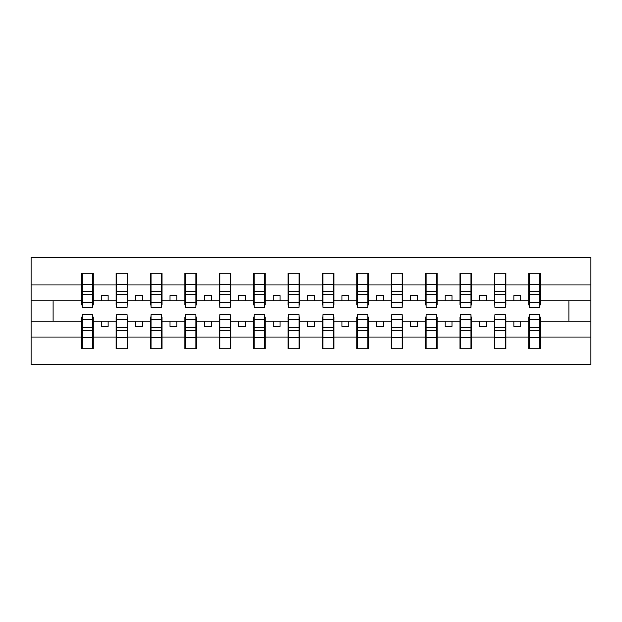 <?xml version="1.0" encoding="UTF-8"?>
<svg xmlns="http://www.w3.org/2000/svg" width="622" height="622" viewBox="0 0 622 622"><rect width="100%" height="100%" fill="white"/><g stroke="black" fill="none" stroke-linecap="round" stroke-linejoin="round"><path stroke-width="0.93" d="M82.267 317.049L81.715 317.049L81.715 337.062L31.1 337.062L31.1 364.64L590.9 364.64L590.9 337.062L540.285 337.062L540.285 348.825L528.731 348.825L529.283 348.825L529.283 314.716L539.733 314.716L539.733 327.631L529.283 327.631M529.283 317.049L528.731 317.049L528.731 321.177L513.873 321.177L513.873 326.402L520.754 326.402L520.754 321.177M528.731 348.825L528.731 321.177M539.733 317.049L540.285 317.049L540.285 337.062M494.894 317.049L494.342 317.049L494.342 321.177L479.492 321.177L479.492 326.402L486.365 326.402L486.365 321.177M528.731 337.062L505.896 337.062L505.896 348.825L494.342 348.825L494.342 321.177M505.352 317.049L505.896 317.049L505.896 337.062M460.505 317.049L459.961 317.049L459.961 321.177L445.103 321.177L445.103 326.402L451.984 326.402L451.984 321.177M494.342 337.062L471.515 337.062L471.515 348.825L459.961 348.825L459.961 321.177M470.963 317.049L471.515 317.049L471.515 337.062M426.124 317.049L425.572 317.049L425.572 321.177L410.722 321.177L410.722 326.402L417.595 326.402L417.595 321.177M459.961 337.062L437.126 337.062L437.126 348.825L425.572 348.825L425.572 321.177M436.574 317.049L437.126 317.049L437.126 337.062M391.736 317.049L391.191 317.049L391.191 321.177L376.333 321.177L376.333 326.402L383.206 326.402L383.206 321.177M425.572 337.062L402.745 337.062L402.745 348.825L391.191 348.825L391.191 321.177M402.193 317.049L402.745 317.049L402.745 337.062M357.355 317.049L356.803 317.049L356.803 321.177L341.945 321.177L341.945 326.402L348.825 326.402L348.825 321.177M391.191 337.062L368.356 337.062L368.356 348.825L356.803 348.825L356.803 321.177M367.804 317.049L368.356 317.049L368.356 337.062M322.966 317.049L322.414 317.049L322.414 321.177L307.563 321.177L307.563 326.402L314.437 326.402L314.437 321.177M356.803 337.062L333.967 337.062L333.967 348.825L322.414 348.825L322.414 321.177M333.423 317.049L333.967 317.049L333.967 337.062M288.577 317.049L288.033 317.049L288.033 321.177L273.175 321.177L273.175 326.402L280.055 326.402L280.055 321.177M322.414 337.062L299.586 337.062L299.586 348.825L288.033 348.825L288.033 321.177M299.034 317.049L299.586 317.049L299.586 337.062M254.196 317.049L253.644 317.049L253.644 321.177L238.794 321.177L238.794 326.402L245.667 326.402L245.667 321.177M288.033 337.062L265.197 337.062L265.197 348.825L253.644 348.825L253.644 321.177M264.645 317.049L265.197 317.049L265.197 337.062M219.807 317.049L219.255 317.049L219.255 321.177L204.405 321.177L204.405 326.402L211.278 326.402L211.278 321.177M253.644 337.062L230.809 337.062L230.809 348.825L219.255 348.825L219.255 321.177M230.264 317.049L230.809 317.049L230.809 337.062M185.426 317.049L184.874 317.049L184.874 321.177L170.016 321.177L170.016 326.402L176.897 326.402L176.897 321.177M219.255 337.062L196.428 337.062L196.428 348.825L184.874 348.825L184.874 321.177M195.876 317.049L196.428 317.049L196.428 337.062M151.037 317.049L150.485 317.049L150.485 321.177L135.635 321.177L135.635 326.402L142.508 326.402L142.508 321.177M184.874 337.062L162.039 337.062L162.039 348.825L150.485 348.825L150.485 321.177M161.495 317.049L162.039 317.049L162.039 337.062M116.648 317.049L116.104 317.049L116.104 321.177L101.246 321.177L101.246 326.402L108.127 326.402L108.127 321.177M150.485 337.062L127.658 337.062L127.658 348.825L116.104 348.825L116.104 321.177M127.106 317.049L127.658 317.049L127.658 337.062M529.283 302.533L539.733 302.533L539.733 307.284L529.283 307.284L529.283 273.175L528.731 273.175L528.731 284.938L505.896 284.938L505.896 304.951L505.352 304.951M529.283 304.951L528.731 304.951L528.731 284.938M494.894 302.533L505.352 302.533L505.352 307.284L494.894 307.284L494.894 273.175L494.342 273.175L494.342 284.938L471.515 284.938L471.515 304.951L470.963 304.951M494.894 304.951L494.342 304.951L494.342 284.938M460.505 302.533L470.963 302.533L470.963 307.284L460.505 307.284L460.505 273.175L459.961 273.175L459.961 284.938L437.126 284.938L437.126 304.951L436.574 304.951M460.505 304.951L459.961 304.951L459.961 284.938M426.124 302.533L436.574 302.533L436.574 307.284L426.124 307.284L426.124 273.175L425.572 273.175L425.572 284.938L402.745 284.938L402.745 304.951L402.193 304.951M426.124 304.951L425.572 304.951L425.572 284.938M391.736 302.533L402.193 302.533L402.193 307.284L391.736 307.284L391.736 273.175L391.191 273.175L391.191 284.938L368.356 284.938L368.356 304.951L367.804 304.951M391.736 304.951L391.191 304.951L391.191 284.938M357.355 302.533L367.804 302.533L367.804 307.284L357.355 307.284L357.355 273.175L356.803 273.175L356.803 284.938L333.967 284.938L333.967 304.951L333.423 304.951M357.355 304.951L356.803 304.951L356.803 284.938M322.966 302.533L333.423 302.533L333.423 307.284L322.966 307.284L322.966 273.175L322.414 273.175L322.414 284.938L299.586 284.938L299.586 304.951L299.034 304.951M322.966 304.951L322.414 304.951L322.414 284.938M288.577 302.533L299.034 302.533L299.034 307.284L288.577 307.284L288.577 273.175L288.033 273.175L288.033 284.938L265.197 284.938L265.197 304.951L264.645 304.951M288.577 304.951L288.033 304.951L288.033 284.938M254.196 302.533L264.645 302.533L264.645 307.284L254.196 307.284L254.196 273.175L253.644 273.175L253.644 284.938L230.809 284.938L230.809 304.951L230.264 304.951M254.196 304.951L253.644 304.951L253.644 284.938M219.807 302.533L230.264 302.533L230.264 307.284L219.807 307.284L219.807 273.175L219.255 273.175L219.255 284.938L196.428 284.938L196.428 304.951L195.876 304.951M219.807 304.951L219.255 304.951L219.255 284.938M185.426 302.533L195.876 302.533L195.876 307.284L185.426 307.284L185.426 273.175L184.874 273.175L184.874 284.938L162.039 284.938L162.039 304.951L161.495 304.951M185.426 304.951L184.874 304.951L184.874 284.938M151.037 302.533L161.495 302.533L161.495 307.284L151.037 307.284L151.037 273.175L150.485 273.175L150.485 284.938L127.658 284.938L127.658 304.951L127.106 304.951M151.037 304.951L150.485 304.951L150.485 284.938M116.648 302.533L127.106 302.533L127.106 307.284L116.648 307.284L116.648 273.175L116.104 273.175L116.104 284.938L93.269 284.938L93.269 273.175L92.717 273.175L92.717 307.284L82.267 307.284L82.267 294.369L92.717 294.369M116.648 304.951L116.104 304.951L116.104 284.938M81.715 337.062L81.715 348.825L93.269 348.825L93.269 317.049L92.717 317.049M82.267 294.369L82.267 273.175L81.715 273.175L81.715 284.938L31.1 284.938L31.1 257.36L590.9 257.36L590.9 284.938L540.285 284.938L540.285 304.951L539.733 304.951M82.267 304.951L81.715 304.951L81.715 284.938M528.731 273.175L540.285 273.175L540.285 284.938M494.342 273.175L505.896 273.175L505.896 284.938M459.961 273.175L471.515 273.175L471.515 284.938M425.572 273.175L437.126 273.175L437.126 284.938M391.191 273.175L402.745 273.175L402.745 284.938M356.803 273.175L368.356 273.175L368.356 284.938M322.414 273.175L333.967 273.175L333.967 284.938M288.033 273.175L299.586 273.175L299.586 284.938M253.644 273.175L265.197 273.175L265.197 284.938M219.255 273.175L230.809 273.175L230.809 284.938M184.874 273.175L196.428 273.175L196.428 284.938M150.485 273.175L162.039 273.175L162.039 284.938M116.104 273.175L127.658 273.175L127.658 284.938M116.104 337.062L93.269 337.062M81.715 273.175L93.269 273.175M513.873 321.177L505.896 321.177M528.731 300.823L520.754 300.823L520.754 295.598L513.873 295.598L513.873 300.823L505.896 300.823M513.873 300.823L520.754 300.823M479.492 321.177L471.515 321.177M494.342 300.823L486.365 300.823L486.365 295.598L479.492 295.598L479.492 300.823L471.515 300.823M479.492 300.823L486.365 300.823M445.103 321.177L437.126 321.177M459.961 300.823L451.984 300.823L451.984 295.598L445.103 295.598L445.103 300.823L437.126 300.823M445.103 300.823L451.984 300.823M410.722 321.177L402.745 321.177M425.572 300.823L417.595 300.823L417.595 295.598L410.722 295.598L410.722 300.823L402.745 300.823M410.722 300.823L417.595 300.823M376.333 321.177L368.356 321.177M391.191 300.823L383.206 300.823L383.206 295.598L376.333 295.598L376.333 300.823L368.356 300.823M376.333 300.823L383.206 300.823M341.945 321.177L333.967 321.177M356.803 300.823L348.825 300.823L348.825 295.598L341.945 295.598L341.945 300.823L333.967 300.823M341.945 300.823L348.825 300.823M307.563 321.177L299.586 321.177M322.414 300.823L314.437 300.823L314.437 295.598L307.563 295.598L307.563 300.823L299.586 300.823M307.563 300.823L314.437 300.823M273.175 321.177L265.197 321.177M288.033 300.823L280.055 300.823L280.055 295.598L273.175 295.598L273.175 300.823L265.197 300.823M273.175 300.823L280.055 300.823M238.794 321.177L230.809 321.177M253.644 300.823L245.667 300.823L245.667 295.598L238.794 295.598L238.794 300.823L230.809 300.823M238.794 300.823L245.667 300.823M204.405 321.177L196.428 321.177M219.255 300.823L211.278 300.823L211.278 295.598L204.405 295.598L204.405 300.823L196.428 300.823M204.405 300.823L211.278 300.823M170.016 321.177L162.039 321.177M184.874 300.823L176.897 300.823L176.897 295.598L170.016 295.598L170.016 300.823L162.039 300.823M170.016 300.823L176.897 300.823M135.635 321.177L127.658 321.177M150.485 300.823L142.508 300.823L142.508 295.598L135.635 295.598L135.635 300.823L127.658 300.823M135.635 300.823L142.508 300.823M101.246 321.177L93.269 321.177M116.104 300.823L108.127 300.823L108.127 295.598L101.246 295.598L101.246 300.823L93.269 300.823L93.269 284.938M101.246 300.823L108.127 300.823M93.269 300.823L93.269 304.951L92.717 304.951M81.715 321.177L31.1 321.177L31.1 284.938M31.1 337.062L31.1 321.177M81.715 300.823L31.1 300.823M590.9 337.062L590.9 284.938M53.103 321.177L53.103 300.823M590.9 300.823L568.897 300.823L568.897 321.177L540.285 321.177M590.9 321.177L568.897 321.177M568.897 300.823L540.285 300.823M92.717 280.055L93.269 280.055M81.715 280.055L82.267 280.055M82.267 291.687L92.717 291.687M81.715 348.825L82.267 348.825L82.267 314.716L92.717 314.716L92.717 327.631L82.267 327.631M82.267 341.945L81.715 341.945M93.269 341.945L92.717 341.945M92.717 327.631L92.717 348.825L93.269 348.825M92.717 330.313L82.267 330.313M127.658 273.175L127.106 273.175L127.106 302.533M127.106 280.055L127.658 280.055M116.104 280.055L116.648 280.055M116.648 294.369L127.106 294.369M116.648 291.687L127.106 291.687M162.039 273.175L161.495 273.175L161.495 302.533M161.495 280.055L162.039 280.055M150.485 280.055L151.037 280.055M151.037 294.369L161.495 294.369M151.037 291.687L161.495 291.687M196.428 273.175L195.876 273.175L195.876 302.533M195.876 280.055L196.428 280.055M184.874 280.055L185.426 280.055M185.426 294.369L195.876 294.369M185.426 291.687L195.876 291.687M230.809 273.175L230.264 273.175L230.264 302.533M230.264 280.055L230.809 280.055M219.255 280.055L219.807 280.055M219.807 294.369L230.264 294.369M219.807 291.687L230.264 291.687M116.104 348.825L116.648 348.825L116.648 314.716L127.106 314.716L127.106 327.631L116.648 327.631M116.648 341.945L116.104 341.945M127.658 341.945L127.106 341.945M127.106 327.631L127.106 348.825L127.658 348.825M127.106 330.313L116.648 330.313M150.485 348.825L151.037 348.825L151.037 314.716L161.495 314.716L161.495 327.631L151.037 327.631M151.037 341.945L150.485 341.945M162.039 341.945L161.495 341.945M161.495 327.631L161.495 348.825L162.039 348.825M161.495 330.313L151.037 330.313M184.874 348.825L185.426 348.825L185.426 314.716L195.876 314.716L195.876 327.631L185.426 327.631M185.426 341.945L184.874 341.945M196.428 341.945L195.876 341.945M195.876 327.631L195.876 348.825L196.428 348.825M195.876 330.313L185.426 330.313M219.255 348.825L219.807 348.825L219.807 314.716L230.264 314.716L230.264 327.631L219.807 327.631M219.807 341.945L219.255 341.945M230.809 341.945L230.264 341.945M230.264 327.631L230.264 348.825L230.809 348.825M230.264 330.313L219.807 330.313M265.197 273.175L264.645 273.175L264.645 302.533M264.645 280.055L265.197 280.055M253.644 280.055L254.196 280.055M254.196 294.369L264.645 294.369M254.196 291.687L264.645 291.687M253.644 348.825L254.196 348.825L254.196 314.716L264.645 314.716L264.645 327.631L254.196 327.631M254.196 341.945L253.644 341.945M265.197 341.945L264.645 341.945M264.645 327.631L264.645 348.825L265.197 348.825M264.645 330.313L254.196 330.313M299.586 273.175L299.034 273.175L299.034 302.533M299.034 280.055L299.586 280.055M288.033 280.055L288.577 280.055M288.577 294.369L299.034 294.369M288.577 291.687L299.034 291.687M288.033 348.825L288.577 348.825L288.577 314.716L299.034 314.716L299.034 327.631L288.577 327.631M288.577 341.945L288.033 341.945M299.586 341.945L299.034 341.945M299.034 327.631L299.034 348.825L299.586 348.825M299.034 330.313L288.577 330.313M333.967 273.175L333.423 273.175L333.423 302.533M333.423 280.055L333.967 280.055M322.414 280.055L322.966 280.055M322.966 294.369L333.423 294.369M322.966 291.687L333.423 291.687M322.414 348.825L322.966 348.825L322.966 314.716L333.423 314.716L333.423 327.631L322.966 327.631M322.966 341.945L322.414 341.945M333.967 341.945L333.423 341.945M333.423 327.631L333.423 348.825L333.967 348.825M333.423 330.313L322.966 330.313M368.356 273.175L367.804 273.175L367.804 302.533M367.804 280.055L368.356 280.055M356.803 280.055L357.355 280.055M357.355 294.369L367.804 294.369M357.355 291.687L367.804 291.687M356.803 348.825L357.355 348.825L357.355 314.716L367.804 314.716L367.804 327.631L357.355 327.631M357.355 341.945L356.803 341.945M368.356 341.945L367.804 341.945M367.804 327.631L367.804 348.825L368.356 348.825M367.804 330.313L357.355 330.313M402.745 273.175L402.193 273.175L402.193 302.533M402.193 280.055L402.745 280.055M391.191 280.055L391.736 280.055M391.736 294.369L402.193 294.369M391.736 291.687L402.193 291.687M391.191 348.825L391.736 348.825L391.736 314.716L402.193 314.716L402.193 327.631L391.736 327.631M391.736 341.945L391.191 341.945M402.745 341.945L402.193 341.945M402.193 327.631L402.193 348.825L402.745 348.825M402.193 330.313L391.736 330.313M437.126 273.175L436.574 273.175L436.574 302.533M436.574 280.055L437.126 280.055M425.572 280.055L426.124 280.055M426.124 294.369L436.574 294.369M426.124 291.687L436.574 291.687M425.572 348.825L426.124 348.825L426.124 314.716L436.574 314.716L436.574 327.631L426.124 327.631M426.124 341.945L425.572 341.945M437.126 341.945L436.574 341.945M436.574 327.631L436.574 348.825L437.126 348.825M436.574 330.313L426.124 330.313M471.515 273.175L470.963 273.175L470.963 302.533M470.963 280.055L471.515 280.055M459.961 280.055L460.505 280.055M460.505 294.369L470.963 294.369M460.505 291.687L470.963 291.687M459.961 348.825L460.505 348.825L460.505 314.716L470.963 314.716L470.963 327.631L460.505 327.631M460.505 341.945L459.961 341.945M471.515 341.945L470.963 341.945M470.963 327.631L470.963 348.825L471.515 348.825M470.963 330.313L460.505 330.313M505.896 273.175L505.352 273.175L505.352 302.533M505.352 280.055L505.896 280.055M494.342 280.055L494.894 280.055M494.894 294.369L505.352 294.369M494.894 291.687L505.352 291.687M494.342 348.825L494.894 348.825L494.894 314.716L505.352 314.716L505.352 327.631L494.894 327.631M494.894 341.945L494.342 341.945M505.896 341.945L505.352 341.945M505.352 327.631L505.352 348.825L505.896 348.825M505.352 330.313L494.894 330.313M540.285 273.175L539.733 273.175L539.733 302.533M539.733 280.055L540.285 280.055M528.731 280.055L529.283 280.055M529.283 294.369L539.733 294.369M529.283 291.687L539.733 291.687M529.283 341.945L528.731 341.945M540.285 341.945L539.733 341.945M539.733 327.631L539.733 348.825L540.285 348.825M539.733 330.313L529.283 330.313M82.267 302.533L92.717 302.533M82.267 284.448L92.717 284.448M92.717 319.467L82.267 319.467M92.717 337.552L82.267 337.552M116.648 284.448L127.106 284.448M151.037 284.448L161.495 284.448M185.426 284.448L195.876 284.448M219.807 284.448L230.264 284.448M127.106 319.467L116.648 319.467M127.106 337.552L116.648 337.552M161.495 319.467L151.037 319.467M161.495 337.552L151.037 337.552M195.876 319.467L185.426 319.467M195.876 337.552L185.426 337.552M230.264 319.467L219.807 319.467M230.264 337.552L219.807 337.552M254.196 284.448L264.645 284.448M264.645 319.467L254.196 319.467M264.645 337.552L254.196 337.552M288.577 284.448L299.034 284.448M299.034 319.467L288.577 319.467M299.034 337.552L288.577 337.552M322.966 284.448L333.423 284.448M333.423 319.467L322.966 319.467M333.423 337.552L322.966 337.552M357.355 284.448L367.804 284.448M367.804 319.467L357.355 319.467M367.804 337.552L357.355 337.552M391.736 284.448L402.193 284.448M402.193 319.467L391.736 319.467M402.193 337.552L391.736 337.552M426.124 284.448L436.574 284.448M436.574 319.467L426.124 319.467M436.574 337.552L426.124 337.552M460.505 284.448L470.963 284.448M470.963 319.467L460.505 319.467M470.963 337.552L460.505 337.552M494.894 284.448L505.352 284.448M505.352 319.467L494.894 319.467M505.352 337.552L494.894 337.552M529.283 284.448L539.733 284.448M539.733 319.467L529.283 319.467M539.733 337.552L529.283 337.552"/></g></svg>
